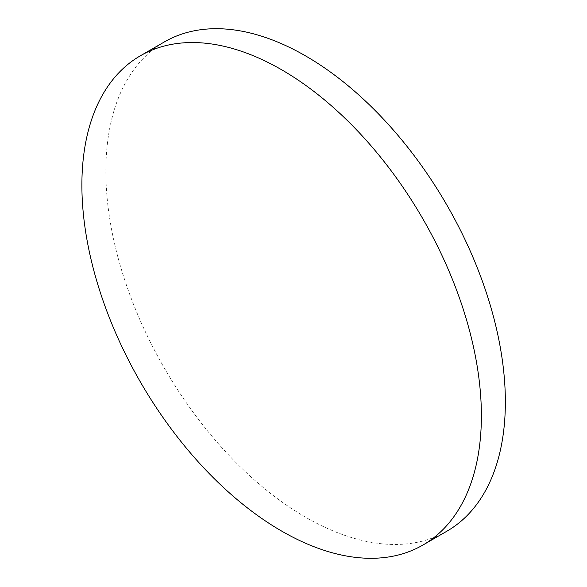 <?xml version="1.0" encoding="UTF-8"?>
<svg xmlns="http://www.w3.org/2000/svg" width="587" height="587" viewBox="0 0 587 587"><rect width="100%" height="100%" fill="white"/><g stroke="black" fill="none" stroke-linecap="round" stroke-linejoin="round"><path stroke-width="0.44" stroke-dasharray="2.94 2.2" d="M446.854 531.228A282.494 163.098 60 0 1 305.607 517.235A282.494 163.098 60 0 1 121.061 268.303A282.494 163.098 60 0 1 164.36 41.934"/><path stroke-width="0.88" d="M481.384 415.743A282.494 163.098 60 0 1 422.882 545.066A282.494 163.098 60 0 1 281.635 531.074A282.494 163.098 60 0 1 81.886 185.096A282.494 163.098 60 0 1 140.388 55.772A282.494 163.098 60 0 1 281.635 69.765A282.494 163.098 60 0 1 481.384 415.743M140.388 55.772L164.36 41.934A282.494 163.098 60 0 1 305.607 55.926A282.494 163.098 60 0 1 490.152 304.858A282.494 163.098 60 0 1 446.854 531.228L422.882 545.066"/></g></svg>
